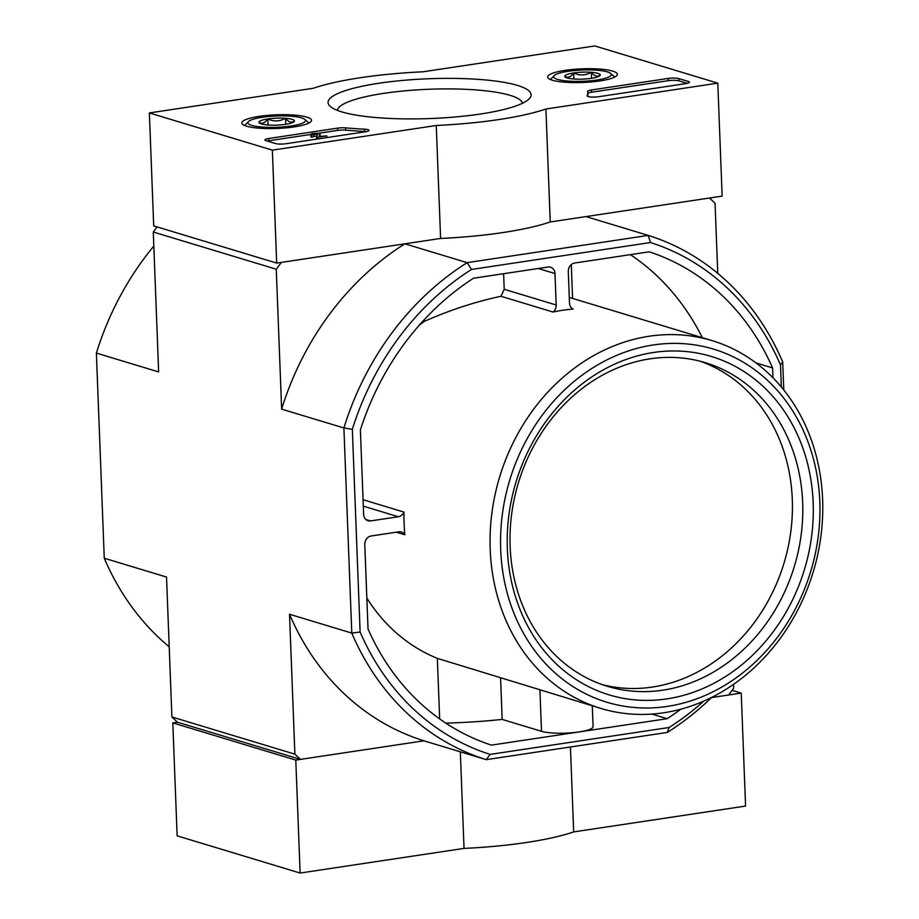 <?xml version="1.0" encoding="UTF-8"?>
<svg xmlns="http://www.w3.org/2000/svg" width="919" height="919" viewBox="0 0 919 919"><rect width="100%" height="100%" fill="white"/><g stroke="black" fill="none" stroke-linecap="round" stroke-linejoin="round"><path stroke-width="1.38" d="M822.62 499.511A192.117 163.812 106.8 0 0 712.03 340.616A192.117 163.812 106.8 0 0 499.614 477.076A192.117 163.812 106.8 0 0 600.773 708.4A192.117 163.812 106.8 0 0 822.62 499.511M424.325 319.617L424.394 321.34C450.069 310.002 475.594 301.662 500.993 296.286L553.1 312.046A192.117 163.812 -73.2 0 1 573.088 309.048A7.685 6.548 -73.2 0 1 569.493 303.017L568.287 271.553A7.685 6.548 -73.2 0 1 574.639 263.029L649.216 251.817A258.986 220.813 -73.2 0 1 772.592 367.945L772.971 377.778M424.394 321.34A192.117 163.812 106.8 0 0 419.271 325.211M363.062 499.718L403.969 512.09A7.685 6.548 -73.2 0 1 398.341 516.754L370.564 520.924A7.685 6.548 -73.2 0 1 368.048 520.751A7.685 6.548 -73.2 0 1 363.625 514.399L360.386 429.931A258.986 220.813 -73.2 0 1 473.469 278.239L548.046 267.027A7.685 6.548 -73.2 0 1 550.561 267.199A7.685 6.548 -73.2 0 1 554.984 273.552L556.19 305.016A7.685 6.548 -73.2 0 1 553.1 312.046M396.422 532.193L404.831 534.732A192.117 163.812 -73.2 0 1 403.969 512.09M366.842 598.074A192.117 163.812 106.8 0 0 437.341 658.36L439.661 718.911M600.773 708.4L437.341 658.36M539.924 689.997L541.509 731.317A27.662 5.422 -2.2 0 0 579.28 731.903L491.401 745.125A258.986 220.813 -73.2 0 1 368.037 628.987L364.786 544.519A7.685 6.548 -73.2 0 1 371.15 535.984L398.915 531.814A7.685 6.548 -73.2 0 1 401.431 531.986A7.685 6.548 -73.2 0 1 404.831 534.732M541.509 731.317L502.176 719.416A149.854 29.362 -2.2 0 1 445.841 723.138M651.847 714.063L667.148 718.692L579.28 731.903A27.662 5.422 -2.2 0 0 593.088 726.665L592.284 705.838M500.579 678.096L502.176 719.416M503.612 273.713L504.209 289.29L500.993 296.286M571.285 264.592L572.583 298.434M630.377 254.643A258.986 220.813 -73.2 0 1 702.334 337.687M733.546 684.333L733.695 688.182L728.606 695.017L711.524 697.578L741.231 693.11L745.573 806.066L573.686 831.913A138.332 27.111 -2.2 0 1 464.038 848.398L300.122 873.05L177.137 835.842L172.795 722.885L295.792 760.093L300.122 873.05M490.137 754.396L486.231 759.657L667.332 732.42L669.112 727.492L490.137 754.396A268.199 228.682 -73.2 0 1 360.122 632.019L352.333 429.299A268.199 228.682 -73.2 0 1 471.504 269.451L650.48 242.536A268.199 228.682 -73.2 0 1 780.495 364.912L781.345 387.002M352.333 429.299L343.901 427.967L351.782 633.088A274.344 233.92 -73.2 0 0 486.231 759.657L423.969 740.817L300.444 759.393L294.884 754.166L289.519 614.248L351.782 633.088L360.122 632.019M294.884 754.166L171.899 716.969L177.447 722.196L300.444 759.393M680.91 709.135A258.986 220.813 -73.2 0 1 667.148 718.692M703.897 701.013A268.199 228.682 -73.2 0 1 669.112 727.492M153.818 246.062A274.344 233.92 106.8 0 0 96.38 353.091L158.642 371.931L153.278 232.013L157.08 226.913M153.278 232.013L276.263 269.221L281.352 262.397L404.877 243.822L467.139 262.65L648.24 235.413L585.977 216.585L709.514 198.01L715.062 203.237L717.75 273.345M96.38 353.091L104.261 558.212L166.523 577.052L171.899 716.969M471.504 269.451L467.139 262.65A274.344 233.92 -73.2 0 0 343.901 427.967L281.639 409.139L276.263 269.221M650.48 242.536L648.24 235.413A274.344 233.92 -73.2 0 1 782.701 361.983L783.769 389.955M295.792 760.093L423.969 740.817A274.344 233.92 -73.2 0 1 289.519 614.248M711.846 697.268A274.344 233.92 -73.2 0 1 667.332 732.42M281.639 409.139A274.344 233.92 -73.2 0 1 404.877 243.822M104.261 558.212A274.344 233.92 106.8 0 0 169.211 646.85M782.701 361.983L780.495 364.912M755.981 362.925L772.592 367.945M819.805 501.682A184.432 157.264 106.8 0 0 574.455 381.155A184.432 157.264 106.8 0 0 586.471 694.19A184.432 157.264 106.8 0 0 819.805 501.682M813.166 502.682A176.747 150.705 106.8 0 0 578.028 387.175A176.747 150.705 106.8 0 0 589.55 687.159A176.747 150.705 106.8 0 0 813.166 502.682M602.301 684.655A169.062 144.157 106.8 0 0 792.293 499.373A169.062 144.157 106.8 0 0 700.129 361.224M802.666 502.509A169.062 144.157 106.8 0 0 705.355 362.683A169.062 144.157 106.8 0 0 518.419 482.774A169.062 144.157 106.8 0 0 607.448 686.332A169.062 144.157 106.8 0 0 802.666 502.509M272.357 150.142L149.372 112.934L313.276 88.281A138.332 27.111 177.8 0 1 422.924 71.797L594.811 45.95L717.796 83.158L545.909 109.005A138.332 27.111 177.8 0 1 436.261 125.489L272.357 150.142L276.688 263.087L153.703 225.89L149.372 112.934M545.909 109.005L550.251 221.961L722.139 196.115L717.796 83.158M550.251 221.961A138.332 27.111 177.8 0 1 440.603 238.446L436.261 125.489M440.603 238.446L276.688 263.087M275.528 143.571L265.913 140.664A7.685 1.505 177.8 0 1 264.879 139.952A7.685 1.505 177.8 0 1 268.716 138.505L337.641 128.132A7.685 1.505 177.8 0 1 345.59 127.867A157.54 30.867 177.8 0 0 364.51 129.177A7.685 1.505 177.8 0 1 369.013 130.372A7.685 1.505 177.8 0 1 365.176 131.831L286.016 143.732A7.685 1.505 177.8 0 1 275.528 143.571M685.585 83.652L598.602 96.725A7.685 1.505 177.8 0 1 587.08 95.863A7.685 1.505 177.8 0 1 587.103 95.702A158.309 31.016 177.8 0 0 587.792 92.566A158.309 31.016 177.8 0 0 587.643 91.475A7.685 1.505 177.8 0 1 587.643 91.429A7.685 1.505 177.8 0 1 591.48 89.97L668.297 78.414A7.685 1.505 177.8 0 1 678.785 78.575L688.388 81.481A7.685 1.505 177.8 0 1 689.422 82.193A7.685 1.505 177.8 0 1 685.585 83.652M517.489 85.421A101.595 19.908 177.8 0 1 529.229 98.792A101.595 19.908 177.8 0 1 430.356 118.54A101.595 19.908 177.8 0 1 330.277 106.443A101.595 19.908 177.8 0 1 393.217 81.389A101.595 19.908 177.8 0 1 517.489 85.421M306.843 117.104A34.865 6.835 177.8 0 1 311.518 120.32A34.865 6.835 177.8 0 1 276.941 128.465A34.865 6.835 177.8 0 1 241.835 122.997A34.865 6.835 177.8 0 1 267.463 115.38A34.865 6.835 177.8 0 1 306.843 117.104M612.674 71.108A34.865 6.835 177.8 0 1 617.35 74.336A34.865 6.835 177.8 0 1 582.772 82.48A34.865 6.835 177.8 0 1 547.667 77.012A34.865 6.835 177.8 0 1 573.295 69.396A34.865 6.835 177.8 0 1 612.674 71.108M337.353 110.372A92.67 18.162 177.8 0 1 407.025 90.636A92.67 18.162 177.8 0 1 510.102 95.335A92.67 18.162 177.8 0 1 522.463 103.261M587.792 92.566L587.873 94.829A158.309 31.016 177.8 0 1 587.723 96.426M587.815 93.428A7.685 1.505 177.8 0 1 591.56 92.222L668.377 80.677A7.685 1.505 177.8 0 1 678.877 80.838L687.171 83.353M267.222 141.055A7.685 1.505 177.8 0 1 268.808 140.756L310.817 134.438A4.606 0.908 177.8 0 1 315.389 133.358A4.606 0.908 177.8 0 1 320.03 134.082A4.606 0.908 177.8 0 1 320.03 134.094L318.973 136.517L326.716 135.874L317.698 137.23L316.538 136.874L317.733 134.163L311.438 134.863A4.606 0.908 177.8 0 1 310.817 134.438L310.909 136.701A4.606 0.908 177.8 0 0 311.518 137.115L311.438 134.863M317.767 133.393L337.732 130.395A7.685 1.505 177.8 0 1 345.67 130.13L345.59 127.867M366.451 131.601A7.685 1.505 177.8 0 0 364.602 131.44A157.54 30.867 177.8 0 1 345.67 130.13M316.63 139.125L316.538 136.874M317.767 138.953L317.698 137.23M326.785 137.597L326.716 135.874M320.03 134.082L320.122 136.345A4.606 0.908 177.8 0 1 320.122 136.345L320.03 134.094M313.425 134.565L313.517 136.816L311.518 137.115M313.505 136.38L316.883 136.104M294.413 120.975A17.748 3.481 177.8 0 1 294.08 121.664A17.748 3.481 177.8 0 1 285.556 124.318A17.748 3.481 177.8 0 1 267.82 124.984A17.748 3.481 177.8 0 1 259.33 122.997A17.748 3.481 177.8 0 1 258.94 122.296C261.995 124.226 264.948 123.112 267.808 118.953C273.793 121.767 279.709 121.549 285.545 118.298C288.612 122.216 291.564 123.112 294.413 120.975A17.748 3.481 177.8 0 0 285.545 118.298A17.748 3.481 177.8 0 0 267.808 118.953A17.748 3.481 177.8 0 0 258.94 122.296M262.271 117.276A28.822 5.652 177.8 0 1 304.855 119.424A28.822 5.652 177.8 0 1 276.895 127.281A28.822 5.652 177.8 0 1 248.417 121.595A28.822 5.652 177.8 0 1 262.271 117.276M304.855 119.424L308.75 122.893A32.659 6.399 177.8 0 1 308.91 123.043M244.649 125.512A32.659 6.399 177.8 0 1 244.799 125.352L248.417 121.595M285.775 124.295L285.545 118.298M268.038 124.995L267.808 118.953M600.245 74.99A17.748 3.481 177.8 0 1 599.912 75.68A17.748 3.481 177.8 0 1 591.388 78.333A17.748 3.481 177.8 0 1 573.651 78.988A17.748 3.481 177.8 0 1 565.162 77.012A17.748 3.481 177.8 0 1 564.771 76.311C567.827 78.23 570.779 77.116 573.64 72.969C579.625 75.783 585.541 75.565 591.365 72.302C594.432 76.231 597.396 77.127 600.245 74.99A17.748 3.481 177.8 0 0 591.365 72.302A17.748 3.481 177.8 0 0 573.64 72.969A17.748 3.481 177.8 0 0 564.771 76.311M568.103 71.291A28.822 5.652 177.8 0 1 610.687 73.44A28.822 5.652 177.8 0 1 582.726 81.297A28.822 5.652 177.8 0 1 554.249 75.611A28.822 5.652 177.8 0 1 568.103 71.291M610.687 73.44L614.581 76.909A32.659 6.399 177.8 0 1 614.742 77.058M550.481 79.528A32.659 6.399 177.8 0 1 550.63 79.367L554.249 75.611M591.595 78.299L591.365 72.302M573.87 79.011L573.64 72.969M460.327 751.811L464.038 848.398M570.423 746.998L573.686 831.913M741.231 693.11L732.087 690.341M177.447 722.196L172.795 722.885M504.209 289.29L556.19 305.016M538.258 268.497L554.984 273.552M363.315 506.151L398.341 516.754M365.865 519.511L370.564 520.924M591.56 92.222L591.48 89.97M668.377 80.677L668.297 78.414M678.877 80.838L678.785 78.575M688.446 82.974L688.388 81.481M268.808 140.756L268.716 138.505M337.732 130.395L337.641 128.132M364.602 131.44L364.51 129.177M569.275 297.434L712.03 340.616"/></g></svg>
